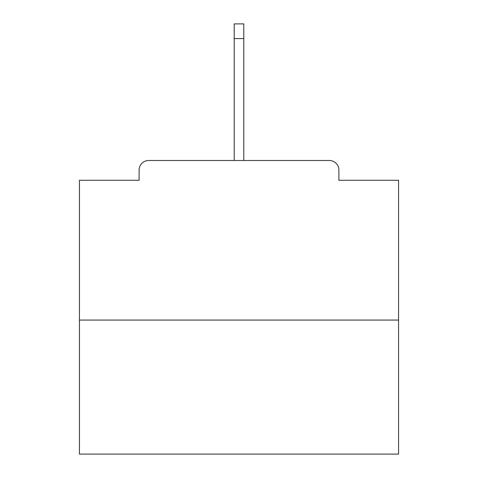 <?xml version="1.0" encoding="UTF-8"?>
<svg xmlns="http://www.w3.org/2000/svg" width="478" height="478" viewBox="0 0 478 478"><rect width="100%" height="100%" fill="white"/><g stroke="black" fill="none" stroke-linecap="round" stroke-linejoin="round"><path stroke-width="0.72" d="M338.89 180.278L338.89 170.066L338.89 180.278L398.568 180.278L398.568 454.1L79.432 454.1L79.432 180.278L139.11 180.278L139.11 170.066L139.11 180.278M398.568 320.063L79.432 320.063M338.89 170.066A9.572 9.572 0 0 0 329.318 160.494L148.682 160.494A9.572 9.572 0 0 0 139.11 170.066M329.318 160.494L279.851 160.494M198.149 160.494L148.682 160.494M243.786 38.581L234.214 38.581L234.214 23.9L243.786 23.9L243.786 160.494M234.214 38.581L234.214 160.494"/></g></svg>
